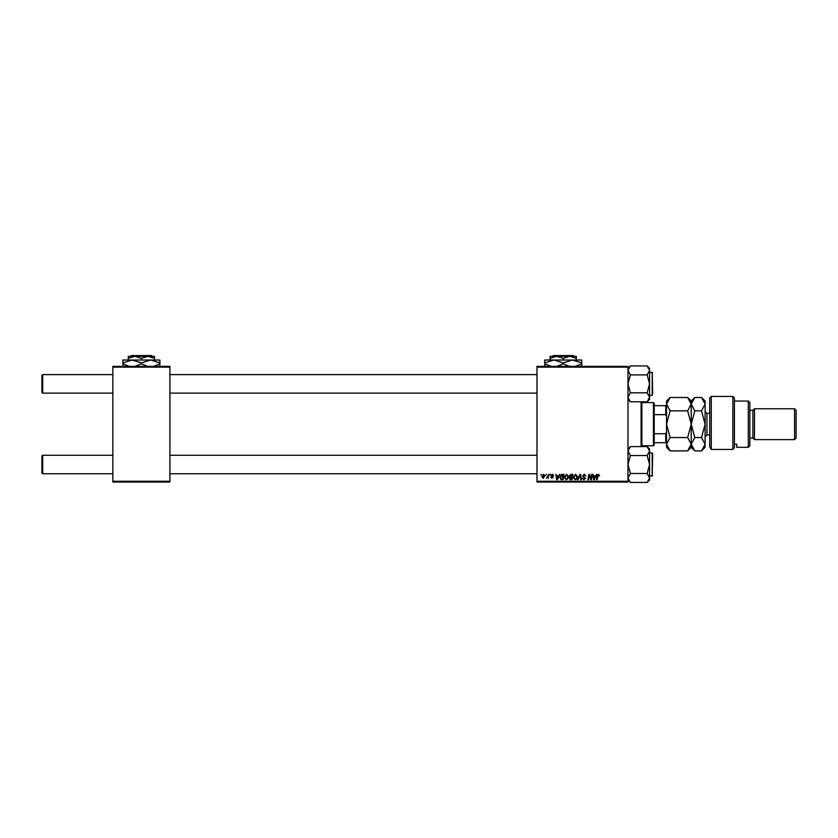 <?xml version="1.0" encoding="UTF-8"?>
<svg xmlns="http://www.w3.org/2000/svg" width="838" height="838" viewBox="0 0 838 838"><rect width="100%" height="100%" fill="white"/><g stroke="black" fill="none" stroke-linecap="round" stroke-linejoin="round"><path stroke-width="1.26" d="M536.99 366.353L627.987 366.353L627.987 367.128L536.99 367.128L536.99 366.353M564.257 477.377L566.614 474.245L568.468 476.581L567.724 478.969L566.121 479.786L564.257 477.377M558.579 475.785L559.847 474.318L557.343 479.713L556.652 479.713L555.919 474.318L556.662 475.785L558.579 475.785M598.489 474.245L599.547 475.932L598.458 474.874L597.065 479.713L596.499 479.713L597.169 475.754L598.489 474.245M582.557 475.827L584.254 474.245L585.919 476.068L584.212 474.874L583.122 475.785L585.364 478.351L583.856 479.786L582.274 478.1L583.866 479.158L584.798 478.383L582.557 475.827M577.508 479.713L579.875 474.318L580.587 474.318L581.415 479.713L580.849 479.713L580.137 475.083L578.115 479.713L577.508 479.713M573.234 477.377L575.591 474.245L577.434 476.581L576.701 478.969L575.098 479.786L573.234 477.377M540.782 475.083L541.474 474.318L540.782 475.083M536.99 481.253L627.987 481.253L627.987 482.028L536.99 482.028L536.99 367.128M627.987 481.253L627.987 367.128M569.232 475.994L570.793 474.318L572.951 474.318L572.04 479.713L569.913 479.619L569.232 475.994M595.525 475.785L596.792 474.318L594.289 479.713L593.597 479.713L592.864 474.318L593.608 475.785L595.525 475.785M591.157 477.608L591.733 474.318L592.298 474.318L591.377 479.713L590.79 479.713L589.24 475.136L588.496 479.713L587.92 479.713L588.831 474.318L589.428 474.318L590.979 478.886L591.157 477.608M552.336 474.245L553.677 475.649L552.305 474.737L551.572 475.335L553.185 477.199L552.012 478.309L550.734 477.115L552.033 477.817L552.619 477.283L551.006 475.387L552.336 474.245M561.512 474.444L563.974 474.318L563.063 479.713L561.031 479.64L559.847 477.503L561.512 474.444M541.83 476.675L543.579 474.245L544.91 475.806L543.139 478.309L541.83 476.675M545.967 475.083L546.659 474.318L545.967 475.083M547.979 475.89L548.838 474.318L548.167 478.247L547.748 477.43L546.449 478.173L547.979 475.89M549.759 475.083L550.451 474.318L549.759 475.083M112.847 366.353L169.915 366.353L169.915 367.128L112.847 367.128L112.847 366.353M169.915 481.253L169.915 482.028L112.847 482.028L112.847 481.253L169.915 481.253L169.915 367.128M112.847 481.253L112.847 367.128M571.579 479.085L571.862 477.398L570.039 477.629L569.725 478.383L571.579 479.085M571.966 476.77L572.281 474.947L570.678 474.978L569.798 476.015L571.966 476.77M576.261 478.55L576.879 476.55L575.549 474.874L573.789 477.44L575.119 479.158L576.261 478.55M594.467 478.016L595.21 476.424L593.681 476.424L594.016 479.127L594.467 478.016M557.521 478.016L558.265 476.424L556.736 476.424L557.071 479.127L557.521 478.016M562.602 479.085L563.304 474.947L560.402 477.534L561.083 478.99L562.602 479.085M567.284 478.55L567.902 476.55L566.572 474.874L564.822 477.44L566.142 479.158L567.284 478.55M543.16 477.817L544.354 475.869L543.569 474.737L542.385 476.675L543.16 477.817M41.9 473.009L41.9 456.04L42.675 455.264L42.675 473.774L41.9 473.009L42.675 473.774L112.847 473.774M536.99 455.264L169.915 455.264M112.847 455.264L42.675 455.264L41.9 456.04M536.99 473.774L169.915 473.774M42.675 393.116L41.9 392.341L41.9 375.372L42.675 374.607L42.675 393.116L112.847 393.116M169.915 393.116L536.99 393.116M41.9 375.372L42.675 374.607L112.847 374.607M169.915 374.607L536.99 374.607M649.576 480.038L647.177 482.447L649.576 480.038L649.576 451.085L647.177 455.558L649.576 464.524L647.177 473.48L649.576 477.964L647.177 482.447L630.385 482.447L627.987 477.964L630.385 473.48L627.987 464.524L630.385 455.558L647.177 455.558M652.666 453.421L652.205 476.089L652.205 452.949L649.576 452.949M630.385 473.48L647.177 473.48M630.385 455.558L627.987 451.085L630.385 446.602L647.177 446.602L649.576 451.085L649.576 449L647.177 446.602L649.576 449M628.636 448.812L627.987 451.085M630.385 392.823L627.987 383.856L630.385 374.9L647.177 374.9L649.576 383.856L647.177 392.823L649.576 397.296L647.177 401.779L630.385 401.779L627.987 397.296L630.385 392.823L647.177 392.823M649.576 395.421L652.205 395.421L652.205 372.292L652.666 393.881M630.385 374.9L627.987 370.417L630.385 365.934L647.177 365.934L649.576 370.417L647.177 374.9M648.926 399.569L649.576 397.296L649.576 368.332L647.177 365.934L648.905 368.102M649.576 399.38L647.177 401.779L649.576 399.38L649.576 397.296M630.385 482.447L628.657 480.279M649.513 450.373L649.576 451.085M641.866 401.779L641.866 446.602M641.091 446.602L641.091 401.779M653.431 402.596L654.206 403.371L654.206 445.009L653.431 445.785L653.431 402.596L641.866 402.596M654.206 405.686L666.545 405.686M654.206 433.728L665.77 433.728L666.545 431.905M666.545 416.476L665.77 414.653L665.77 405.686M654.206 414.653L665.77 414.653M666.545 442.694L665.77 442.694L665.77 433.728M654.206 442.694L665.77 442.694M709.734 397.966L711.273 396.426L711.273 449.43L709.734 446.895L709.734 397.966M748.292 401.056L749.832 402.596L749.832 445.785L748.292 447.324L748.292 401.056L734.402 401.056M752.912 410.306L752.912 438.075L754.462 439.615L754.462 408.766L752.912 410.306L749.832 410.306M794.56 408.766L796.1 410.306L796.1 438.075L794.56 439.615L794.56 408.766L754.462 408.766M794.56 439.615L754.462 439.615M752.912 438.075L749.832 438.075M734.402 444.224L736.717 444.224L736.717 447.324L736.717 444.224M748.292 447.324L736.717 447.324M734.402 447.722L732.862 449.43L732.862 396.426L734.402 397.966L734.402 447.722L732.862 449.43L711.273 449.43L709.734 446.895M670.128 410.83L666.545 404.157L670.128 397.474L687.642 397.474L691.224 404.157L687.642 410.83L670.128 410.83L666.545 424.185L670.128 437.551L687.642 437.551L691.224 444.224L687.642 450.907L670.128 450.907L666.545 444.224L670.128 437.551M687.642 410.83L691.224 424.185L687.642 437.551M667.54 400.732L666.545 404.157L666.545 447.324L670.128 450.907M687.642 397.474L691.224 401.056L691.224 404.157L690.931 402.303M692.209 400.732L691.224 404.157L691.224 447.324L687.642 450.907M670.128 397.474L666.545 401.056L666.545 404.157M691.224 404.157L694.796 397.474L701.521 397.474L705.104 404.157L705.104 447.324L701.521 450.907L694.796 450.907L691.224 444.224L694.796 437.551L691.224 424.185L694.796 410.83L691.224 404.157M701.521 397.474L705.104 401.056L705.104 404.157L701.521 410.83L705.104 424.185L701.521 437.551L705.104 444.224L701.521 450.907M701.521 437.551L694.796 437.551M701.521 410.83L694.796 410.83M152.149 356.328L151.374 355.553L152.149 356.328M131.388 355.553L130.613 356.328L131.388 355.553L151.374 355.553M141.381 358.36L147.938 356.328L128.266 356.328L128.266 358.36L134.824 356.328L141.381 358.36L141.381 360.026M128.266 358.36L128.266 360.026M147.698 366.353L141.381 363.797L141.381 362.896L132.121 360.026L122.872 362.896L122.872 360.026L154.485 360.026L154.485 356.328L147.938 356.328L154.485 358.36M141.381 362.896L150.631 360.026L159.89 360.026L159.89 363.797L153.574 366.353M141.381 363.797L135.065 366.353M122.872 362.896L122.872 366.656M129.188 366.353L122.872 363.797M150.631 360.026L159.89 362.896M159.89 366.656L159.89 363.797M573.978 356.328L573.202 355.553L573.978 356.328M552.441 356.328L553.216 355.553L552.441 356.328L556.652 356.328L563.209 358.36L563.209 360.026M556.652 356.328L550.095 356.328L550.095 358.36L556.652 356.328L569.767 356.328L576.314 358.36L576.314 360.026M550.095 358.36L550.095 360.026M563.209 358.36L569.767 356.328L576.314 356.328L576.314 358.36M569.526 366.353L563.209 363.797L563.209 362.896L553.949 360.026L544.7 362.896L544.7 360.026L581.719 360.026L581.719 363.797L575.402 366.353M563.209 363.797L556.893 366.353M544.7 362.896L544.7 366.656M551.572 366.457L544.7 363.797M563.209 362.896L572.459 360.026L581.719 362.896M581.719 366.656L581.719 363.797M553.216 355.553L573.202 355.553M709.734 413.396L706.958 413.396L706.958 434.985L705.104 436.839M652.666 475.628L649.576 476.089M627.987 449L630.385 446.602M652.666 372.753L649.576 372.292M627.987 399.38L630.385 401.779M627.987 368.332L630.385 365.934L627.987 368.332M649.576 368.332L647.177 365.934M653.431 445.785L641.866 445.785M732.862 396.426L711.273 396.426M691.224 401.056L694.796 397.474M691.224 447.324L694.796 450.907M709.734 434.985L706.958 434.985M706.958 413.396L705.104 411.542"/></g></svg>
